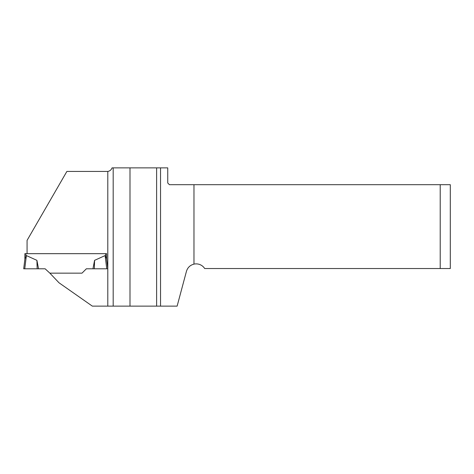 <?xml version="1.0" encoding="UTF-8"?>
<svg xmlns="http://www.w3.org/2000/svg" width="474" height="474" viewBox="0 0 474 474"><rect width="100%" height="100%" fill="white"/><g stroke="black" fill="none" stroke-linecap="round" stroke-linejoin="round"><path stroke-width="0.71" d="M129.995 306.127L156.627 306.127L156.627 167.873L129.995 167.873L129.995 306.127L107.794 306.127L107.794 268.788L92.951 268.788L94.575 260.35L105.121 255.575L105.607 256.233L105.121 255.575L106.745 268.788M27.065 253.667L27.065 240.389L66.875 171.434L107.794 171.434C109.855 171.078 111.277 169.893 112.06 167.873L113.179 167.873L113.179 306.127L92.335 306.127L59.019 282.794L49.853 273.148L82.008 273.148L86.369 268.788L94.338 268.788L94.575 260.35M106.62 253.667L106.62 259.201L107.794 268.788L106.561 258.763L105.607 256.233L105.607 253.667L106.62 253.667M160.538 306.127L177.122 306.127L186.436 271.359C187.615 267.555 190.127 265.144 193.973 264.125L193.973 184.694L169.425 184.694L167.743 183.011L167.743 167.873L160.538 167.873L160.538 306.127L156.627 306.127M156.627 167.873L160.538 167.873M440.21 268.533L450.3 268.533L450.3 184.694L440.21 184.694L440.21 268.533L204.685 268.533A10.09 10.09 0 0 0 193.973 264.125M193.973 184.694L440.21 184.694M113.179 167.873L129.995 167.873M105.607 253.667L25.886 253.667L25.886 256.233L26.378 255.575L24.932 258.763L23.7 268.788L38.548 268.788L36.919 260.35L26.378 255.575L24.755 268.788L45.125 268.788L49.853 273.148M25.886 253.667L24.879 253.667L24.879 259.201M86.369 268.788L82.008 273.148M36.919 260.35L37.156 268.788M107.794 268.788L107.794 171.434"/></g></svg>
